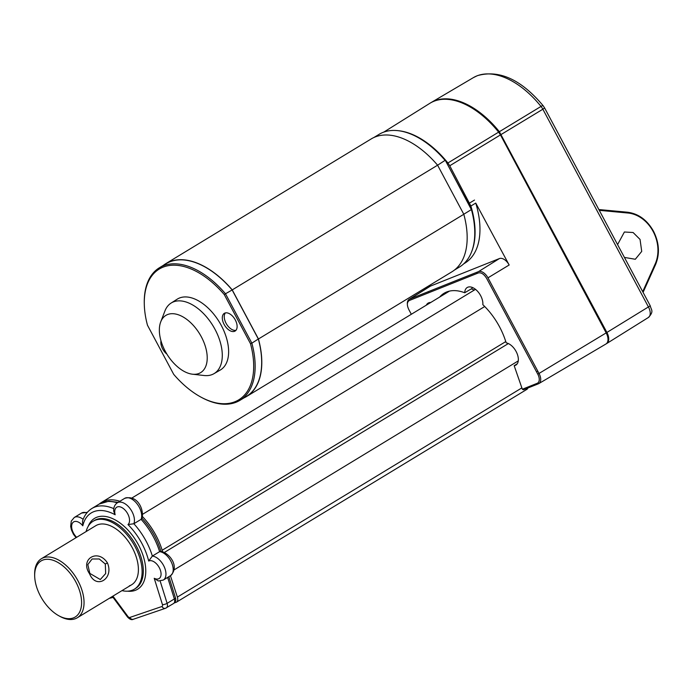 <?xml version="1.0" encoding="UTF-8"?>
<svg xmlns="http://www.w3.org/2000/svg" width="693" height="693" viewBox="0 0 693 693"><rect width="100%" height="100%" fill="white"/><g stroke="black" fill="none" stroke-linecap="round" stroke-linejoin="round"><path stroke-width="1.04" d="M445.322 160.3L471.578 209.459A76.525 44.005 58.7 0 1 474.74 230.691L474.757 231.54A77.564 44.603 -121.3 0 0 471.5 209.849L445.322 160.3A76.525 44.005 58.7 0 0 418.234 137.63L417.481 137.214A77.564 44.603 -121.3 0 0 379.071 134.355L373.882 137.5M471.578 209.459L463.695 214.284M454.4 270.097L459.589 266.944A77.564 44.603 -121.3 0 0 474.757 231.54M445.062 160.343A77.564 44.603 -121.3 0 0 417.481 137.214M437.517 165.255L445.079 160.369M463.808 214.276A77.737 44.699 58.7 0 1 451.949 271.786L246.578 396.5A77.737 44.699 -121.3 0 0 258.437 338.99L463.808 214.276L437.595 165.194L232.233 289.899A77.737 44.699 -121.3 0 0 165.887 263.609A77.737 44.699 -121.3 0 0 163.427 265.306M165.887 263.609L371.249 138.903A77.737 44.699 58.7 0 1 437.595 165.194M258.437 338.99L232.233 289.899M243.945 397.895A77.737 44.699 -121.3 0 0 246.578 396.5M144.291 303.976L144.274 303.127A77.564 44.603 58.7 0 1 159.451 267.723L165.974 263.756A77.564 44.603 58.7 0 1 232.155 289.969L258.333 338.998A77.564 44.603 58.7 0 1 246.491 396.353L239.969 400.311A77.564 44.603 58.7 0 1 236.131 402.226A77.564 44.595 -121.3 0 1 201.559 397.444L200.805 397.037A76.525 44.005 -121.3 0 0 250.502 343.702L224.263 294.56A76.525 44.005 -121.3 0 0 163.054 267.16A76.525 44.005 -121.3 0 0 144.291 303.976A76.525 44.005 -121.3 0 0 147.47 325.216L173.709 374.359A76.525 44.005 -121.3 0 0 200.805 397.037M258.333 338.998L251.862 343.165A77.564 44.603 58.7 0 1 239.969 400.311M159.451 267.723A77.564 44.603 58.7 0 1 163.288 265.809A77.564 44.603 58.7 0 1 225.485 293.763L232.155 289.969M224.844 313.08A10.369 5.96 58.7 0 1 235.057 319.525A10.369 5.96 58.7 0 1 235.092 331.055A10.369 5.96 58.7 0 1 234.572 331.306A10.369 5.96 58.7 0 1 224.359 324.852A10.369 5.96 58.7 0 1 224.333 313.331A10.369 5.96 58.7 0 1 224.844 313.08M166.926 354.149A10.369 5.96 58.7 0 1 160.993 340.861M171.067 303.092L177.217 299.177A41.459 23.839 58.7 0 1 179.513 297.999A41.459 23.839 58.7 0 1 220.495 324.021A41.459 23.839 58.7 0 1 220.253 370.045L213.946 373.692A41.303 23.753 -121.3 0 0 214.189 327.841A41.303 23.753 -121.3 0 0 173.363 301.914A41.303 23.753 -121.3 0 0 171.067 303.092A41.303 23.753 -121.3 0 0 164.925 310.975L160.724 321.89A33.481 19.248 -121.3 0 0 166.822 353.984A33.481 19.248 -121.3 0 0 192.489 374.203A33.481 19.248 -121.3 0 0 199.004 373.44A33.481 19.248 -121.3 0 0 201.325 336.789A33.481 19.248 -121.3 0 0 167.559 314.553A33.481 19.248 -121.3 0 0 160.724 321.89M224.263 294.56L225.485 293.763L251.862 343.165L250.502 343.702M225.39 312.907A10.369 5.96 -121.3 0 0 226.55 324.107A10.369 5.96 -121.3 0 0 235.958 330.301M192.489 374.203L204.114 375.511A41.303 23.753 -121.3 0 0 212.153 374.566A41.303 23.753 -121.3 0 0 213.946 373.692M606.314 343.737A10.36 5.96 -121.3 0 0 606.73 343.52A10.36 5.96 -121.3 0 0 606.903 332.458L499.358 131.705A77.729 44.699 -121.3 0 0 434.65 100.823A77.729 44.699 -121.3 0 0 431.089 102.573A77.729 44.699 -121.3 0 0 430.448 102.962M624.428 257.424L635.308 259.26L641.718 251.394L640.046 239.423L633.107 232.519L624.393 231.999L617.576 244.603M411.321 314.276L408.818 309.58C406.704 305.024 406.904 301.983 409.398 300.467L478.291 272.955C481.254 272.306 484.052 274.142 486.694 278.491L537.794 374.194L606.176 332.9A10.36 5.96 58.7 0 1 605.933 344.005L538.851 383.575A9.364 5.379 -121.3 0 0 539.067 373.536L487.967 277.832A9.364 5.379 -121.3 0 0 478.525 271.613L409.624 299.116A9.364 5.379 -121.3 0 0 409.13 299.367A9.364 5.379 -121.3 0 0 407.354 304.14M606.176 332.9L500.459 134.91L449.74 165.766L470.876 206.02L475.753 203.084A77.044 44.3 58.7 0 1 464.596 263.297L463.756 263.79M383.792 132.103L429.799 103.352A77.729 44.699 58.7 0 1 498.631 132.138L500.459 134.91M476.706 272.34L477.26 273.371M536.555 371.743L537.837 371.231M409.13 299.367L429.989 286.33A9.676 5.561 58.7 0 1 430.509 286.07L499.402 258.567A9.676 5.561 58.7 0 1 509.164 264.995L475.753 203.084M428.404 292.879A9.676 5.561 58.7 0 1 428.205 291.701M425.216 288.019L425.736 288.99M449.74 165.766L447.903 162.985A76.975 44.265 -121.3 0 0 398.016 130.665M471.595 251.836A76.975 44.265 -121.3 0 0 470.876 206.02M439.657 297.072A52.434 30.145 58.7 0 1 444.222 293.174A52.434 30.145 58.7 0 1 464.726 292.749A12.699 7.302 58.7 0 1 467.238 287.5A12.699 7.302 58.7 0 1 477.607 291.329A12.699 7.302 58.7 0 1 482.83 304.677A52.434 30.145 58.7 0 1 504.946 339.128L506.245 342.862A12.699 7.302 58.7 0 1 516.874 353.066A12.699 7.302 58.7 0 1 515.904 365.081A12.699 7.302 58.7 0 1 515.237 365.419A12.699 7.302 58.7 0 1 514.171 365.696L522.34 389.249L523.388 389.787L538.227 383.861M426.325 305.163A12.699 7.302 58.7 0 1 428.135 303.11A12.699 7.302 58.7 0 1 430.717 302.494M517.238 363.782L514.171 365.696M537.794 374.194A8.325 4.79 -121.3 0 1 537.214 383.307A1.039 0.84 -111.8 0 0 538.322 383.835L538.851 383.575A9.364 5.379 -121.3 0 1 538.418 383.783A1.039 0.84 -111.8 0 1 538.322 383.835L523.388 389.787M448.137 291.458A52.339 30.094 -121.3 0 0 447.141 292.524M472.115 287.361A12.613 7.251 -121.3 0 0 472.037 288.444L464.726 292.749M99.324 503.976A51.473 29.6 58.7 0 1 101.481 502.434A51.473 29.6 58.7 0 1 119.88 501.264M142.489 516.58A51.473 29.6 58.7 0 1 162.162 550.251L162.63 551.689M170.435 575.718L177.373 597.097A6.22 3.578 58.7 0 1 176.542 602.113A6.22 3.578 58.7 0 1 176.135 602.304L174.324 602.919M471.292 288.886A51.473 29.6 58.7 0 1 474.289 290.09M527.893 387.993A6.22 3.578 58.7 0 1 526.871 389.371L176.542 602.113M164.449 552.408L508.367 343.555M162.162 550.251L505.795 341.571M142.671 514.241L484.719 306.523M58.914 615.817A32.822 18.876 -121.3 0 0 73.545 617.844A32.822 18.876 -121.3 0 0 75.823 581.912A32.822 18.876 -121.3 0 0 42.723 560.117A32.822 18.876 -121.3 0 0 34.676 575.909A32.822 18.876 -121.3 0 0 58.914 615.817L60.161 616.501A34.546 19.863 -121.3 0 0 75.563 618.624A34.546 19.863 -121.3 0 0 77.278 617.775A34.546 19.863 -121.3 0 0 77.166 579.365A34.546 19.863 -121.3 0 0 43.122 557.865A34.546 19.863 -121.3 0 0 41.407 558.714L95.773 525.701A34.546 19.863 58.7 0 1 98.042 524.644A34.546 19.863 58.7 0 1 131.774 546.803A34.546 19.863 58.7 0 1 131.635 584.762A34.546 19.863 58.7 0 1 129.357 585.828M121.994 590.618A39.735 22.843 -121.3 0 0 131.705 590.41A39.735 22.843 -121.3 0 0 134.329 589.197A39.735 22.843 -121.3 0 0 134.485 545.538A39.735 22.843 -121.3 0 0 95.695 520.053A39.735 22.843 -121.3 0 0 93.079 521.275A39.735 22.843 -121.3 0 0 86.123 531.557M124.636 498.38C138.124 494.248 144.482 510.871 141.874 518.607L141.103 519.343A13.817 7.944 -121.3 0 0 136.98 503.724A13.817 7.944 -121.3 0 0 124.636 498.38L117.386 502.78A13.817 7.944 58.7 0 1 129.73 508.125A13.817 7.944 58.7 0 1 133.862 523.743L141.103 519.343A51.273 29.478 -121.3 0 1 159.607 551.663L160.577 551.316C168.78 552.33 180.275 566.216 170.539 575.658A13.652 7.848 -121.3 0 0 171.457 562.361A13.652 7.848 -121.3 0 0 159.607 551.663L152.356 556.063L148.692 561.035A47.817 27.495 -121.3 0 0 127.98 524.584A10.369 5.96 -121.3 0 0 123.345 508.532A10.369 5.96 -121.3 0 0 115.151 514.76A47.817 27.495 -121.3 0 0 82.805 525.796A10.369 5.96 -121.3 0 0 72.289 523.388A10.369 5.96 -121.3 0 0 76.663 537.3M170.539 575.658L163.288 580.058A13.652 7.848 58.7 0 0 164.206 566.761A13.652 7.848 58.7 0 0 152.356 556.063A51.273 29.478 58.7 0 0 133.862 523.743L127.98 524.584M117.386 502.78C114.64 504.677 113.418 507.553 113.739 511.399L115.151 514.76M117.282 502.841A51.273 29.478 -121.3 0 0 99.168 504.071L91.918 508.471C87.431 511.287 84.303 515.505 82.519 521.136L82.805 525.796M163.288 580.058L158.307 580.985L154.227 578.3A10.196 5.865 -121.3 0 0 160.447 570.408A10.196 5.865 -121.3 0 0 148.692 561.035M41.407 558.714A34.546 19.863 -121.3 0 0 34.65 574.488L34.676 575.909M107.441 562.915C114.198 578.906 96.032 589.89 89.562 573.769C79.513 559.138 97.843 548.05 107.441 562.915L105.301 564.015L105.674 573.553L100.294 579.53L89.839 573.406L87.82 564.578L92.1 558.991L99.281 558.974L105.301 564.015M499.358 131.705L541.016 106.436A5.18 0.953 141.2 0 1 543.139 105.708L544.594 107.909L542.853 109.217L648.518 307.112A9.728 5.596 58.7 0 1 648.362 317.507C654.435 311.166 650.987 309.814 650.259 305.812L606.903 332.458M543.139 105.708C521.145 79.504 499.229 69.491 477.382 75.658L473.371 77.633A77.105 44.335 -121.3 0 1 476.905 75.892A77.105 44.335 58.7 0 1 541.016 106.436A10.369 6.046 -121.2 0 1 542.853 109.217L501.186 134.468M655.405 264.726A1.039 0.476 -155.8 0 0 655.561 264.587A1.039 0.476 -155.8 0 0 655.18 263.938A33.515 27.131 68.1 0 0 653.135 231.453A33.515 27.131 68.1 0 0 627.997 213.028L599.289 210.343M642.714 291.684L655.18 263.938M598.882 209.581L627.382 212.249A1.039 0.563 -84.7 0 1 627.529 212.223C638.478 213.669 647.123 219.984 653.482 231.193C659.268 242.723 659.953 253.855 655.561 264.587L643.078 292.368M628.005 213.028A1.039 0.563 -84.7 0 0 627.529 212.223L598.856 209.546M487.967 277.832L509.164 264.995M474.497 200.069L469.62 203.014M478.525 271.613L499.402 258.567M409.624 299.116L430.509 286.07M447.903 162.985L498.631 132.138M537.214 383.307L522.34 389.249M177.373 597.097L521.864 387.889M134.329 589.197L135.533 588.461A39.735 22.843 -121.3 0 0 135.698 544.802A39.735 22.843 -121.3 0 0 96.907 519.317A39.735 22.843 -121.3 0 0 94.291 520.538L93.079 521.275M127.59 591.181A41.459 23.839 -121.3 0 0 134.91 590.479A41.459 23.839 -121.3 0 0 139.042 545.945A41.459 23.839 -121.3 0 0 97.332 517.056A41.459 23.839 -121.3 0 0 88.21 526.333M112.924 596.127L127.858 616.389A2.313 1.325 -121.3 0 0 129.842 617.446L161.963 606.488A2.313 1.325 -121.3 0 0 162.439 604.591L154.227 578.3M91.918 508.471A51.273 29.478 58.7 0 1 113.808 508.653M86.85 512.915A13.817 7.944 -121.3 0 0 81.514 513.089L74.272 517.489A13.817 7.944 58.7 0 1 83.151 519.343M127.858 616.389A3.456 0.433 143.6 0 0 127.495 616.969C129.773 619.438 131.731 620.192 133.377 619.247L165.497 608.289A3.456 2.807 71.2 0 0 165.948 608.073A5.761 3.318 -121.3 0 0 166.329 607.9A5.761 3.318 -121.3 0 0 167.117 603.343L160.161 581.055M129.842 617.446A3.456 2.807 71.2 0 0 133.377 619.247M161.963 606.488A3.456 2.807 71.2 0 0 165.497 608.289L173.571 603.499A5.761 3.318 58.7 0 0 174.367 598.943L167.117 603.343A3.456 1.117 -17.3 0 1 162.439 604.591M167.645 577.416L174.367 598.943A3.456 1.117 162.7 0 0 175.398 597.687C176.291 600.069 175.684 602.009 173.571 603.499M544.594 107.909L650.259 305.812M648.362 317.507L606.73 343.52M473.371 77.633L431.089 102.573M101.481 502.434L449.462 291.112M174.073 569.906L518.269 360.888M131.852 498.042L475.511 289.345M74.272 517.489L71.292 521.075L70.651 526.342L71.414 529.894L73.441 534.26L76.048 537.681M109.295 598.336L113.08 597.418M112.37 596.465L127.495 616.969M81.514 513.089L87.353 512.318M99.168 504.071L108.888 501.186L118.105 502.338M141.753 518C150.866 527.858 157.285 539.093 161.01 551.689M168.841 576.689L175.398 597.687M131.635 584.762L77.278 617.775"/></g></svg>

